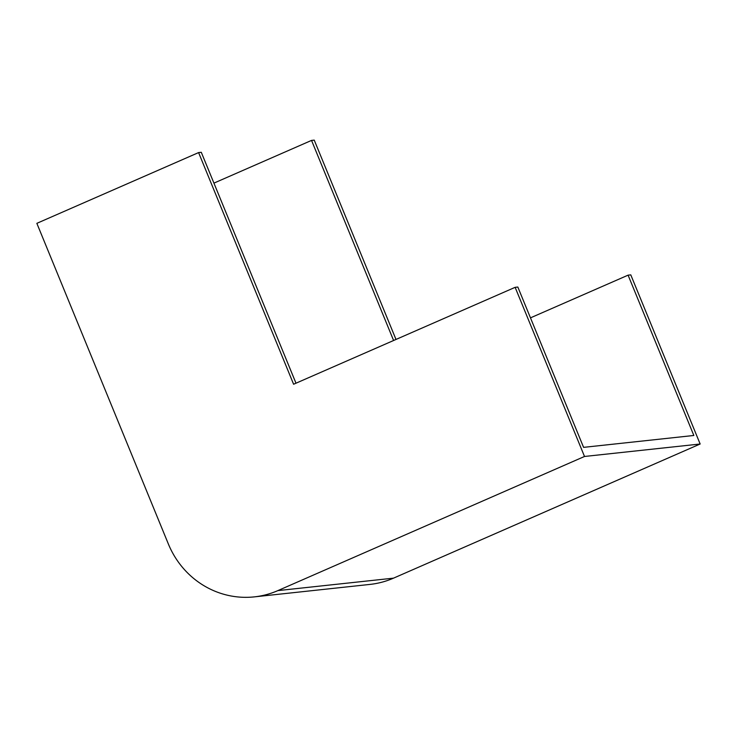 <?xml version="1.0" encoding="UTF-8"?>
<svg xmlns="http://www.w3.org/2000/svg" width="737" height="737" viewBox="0 0 737 737"><rect width="100%" height="100%" fill="white"/><g stroke="black" fill="none" stroke-linecap="round" stroke-linejoin="round"><path stroke-width="1.11" d="M515.135 287.329L517.835 287.043L583.584 447.359L693.839 435.475L628.09 275.159L630.78 274.864L700.15 444.006L584.505 456.47L277.886 590.604A86.929 83.364 83.8 0 1 254.32 596.878A86.929 83.364 83.8 0 1 168.358 543.98L36.85 223.339L198.594 152.587L293.602 384.244L515.135 287.329L584.505 456.47M213.933 183.117L311.539 140.408L393.604 340.503M395.99 339.453L314.238 140.122L311.539 140.408M295.988 383.203L201.284 152.292L198.594 152.587M700.15 444.006L393.53 578.149A86.929 83.364 83.8 0 1 369.965 584.413L254.32 596.878M530.474 317.859L628.09 275.159M393.53 578.149L277.886 590.604"/></g></svg>
